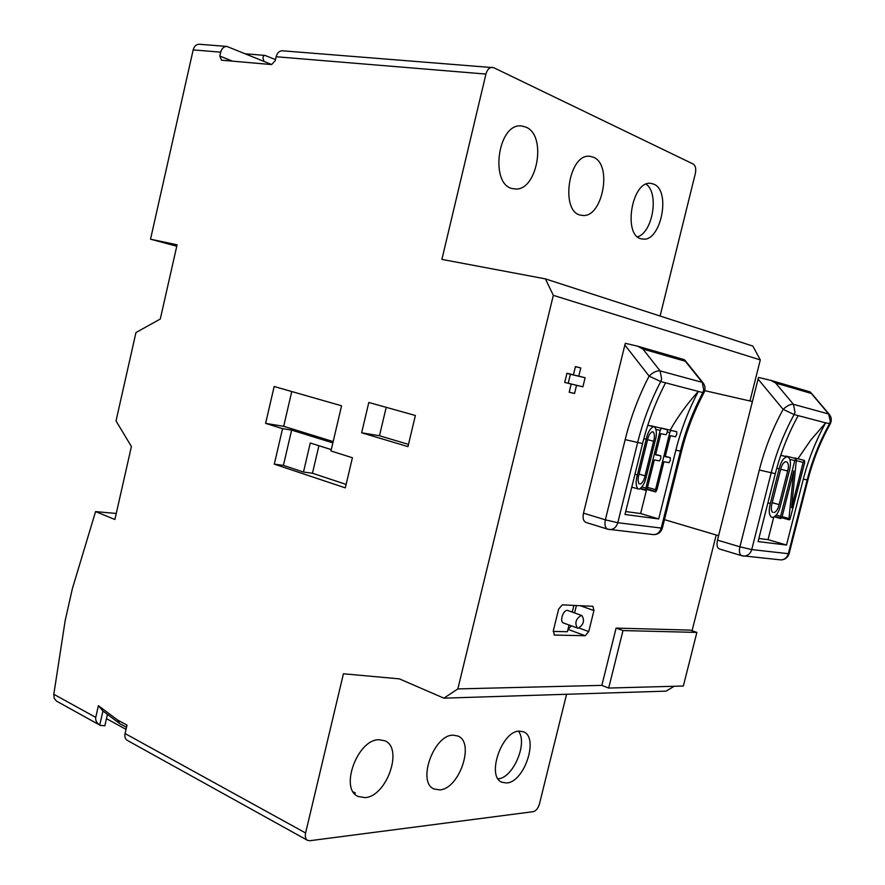 <?xml version="1.0" encoding="UTF-8"?>
<svg xmlns="http://www.w3.org/2000/svg" width="885" height="885" viewBox="0 0 885 885"><rect width="100%" height="100%" fill="white"/><g stroke="black" fill="none" stroke-linecap="round" stroke-linejoin="round"><path stroke-width="1.33" d="M275.489 59.594L264.991 55.423C262.856 55.622 262.535 57.625 264.018 61.43L226.881 46.429C223.839 46.462 221.792 48.376 220.719 52.171L193.173 49.892L150.527 239.193L177.089 244.813L160.285 319.031L135.958 332.561L116.023 420.917L131.411 446.505L114.884 519.484L95.569 511.596L116.245 513.466M150.527 239.193L176.768 246.218M193.173 49.892C194.224 46.164 196.271 44.294 199.302 44.261L226.881 46.429M492.303 67.304C489.316 67.393 487.192 69.65 485.931 74.074L276.131 56.74C277.248 52.823 279.317 50.832 282.359 50.788L493.73 67.691L693.298 164.079C695.566 165.683 696.241 168.825 695.344 173.493L660.099 316.034M318.91 445.719L312.46 473.243L303.478 472.059L310.281 443.009L331.278 449.602M573.9 605.384L572.241 612.099M569.055 625.042L567.396 631.735L553.191 631.403M581.887 615.562L567.938 610.55C563.612 608.681 559.01 621.746 563.557 623.029L578.126 628.25C583.635 624.788 584.897 620.562 581.887 615.562L581.279 615.451C575.759 618.858 574.487 623.095 577.474 628.129M585.228 635.729L588.724 631.58L593.935 610.561L592.895 606.313L562.318 604.853L558.656 609.079L553.324 630.751L554.397 635.043L585.228 635.729L568.026 629.379L571.345 625.883M696.871 632.421L622.996 630.574L608.681 688.054L683.353 686.019L696.871 632.421L690.189 630.109L616.093 628.096L601.844 685.377L457.844 688.917L443.894 698.154L666.095 691.13L674.16 686.273M485.931 74.074L441.892 259.405L545.414 278.886L553.335 295.336L760.303 359.896L749.96 400.971M716.197 534.982L692.07 630.762M553.335 295.336L457.844 688.917M575.449 366.578L573.425 374.831L566.953 373.227L564.696 382.442L571.19 384.001L569.177 392.243L574.542 393.482L576.544 385.285L582.905 386.8L585.118 377.729L578.779 376.158L580.781 367.939L575.449 366.578M773.689 517.36L768.025 539.64L786.511 545.038L758.08 541.576L775.315 473.663C780.47 453.419 788.092 434.07 798.181 415.618L825.661 422.875L810.76 440.077L797.905 458.784M676.76 431.747L660.841 427.942L676.76 431.747L676.715 434.38L675.532 436.77L670.41 435.685L665.188 456.671L670.321 457.656L670.266 460.266L669.071 462.667L663.927 461.704L656.913 489.892L655.685 491.949L655.553 489.659L669.768 432.544L670.907 430.475M667.301 429.69L651.216 425.84L667.301 429.69L667.257 432.345L666.051 434.756L660.841 433.65L655.575 454.835L660.807 455.83L660.763 458.474L659.557 460.886L654.314 459.912L647.245 488.354L646.006 490.434L645.851 488.122L660.177 430.475L661.327 428.395M646.415 490.268L640.618 513.554L658.717 518.931L624.987 514.495L642.565 443.573C647.82 422.444 655.497 402.188 665.575 382.829L698.342 391.413C687.556 403.25 678.164 416.138 670.177 430.088M786.511 545.038L803.314 479.15C808.337 459.514 815.782 440.752 825.661 422.875L830.351 423.661M443.894 698.154L399.389 678.872L343.424 673.773L305.602 832.984C304.86 836.579 305.491 839.024 307.493 840.319L309.85 840.717L533.279 811.667C536.056 810.892 538.113 808.315 539.452 803.956L566.566 694.271M106.477 718.653L126.035 729.362M107.439 714.416L104.839 725.811L100.259 725.379L56.496 701.097L54.151 698.276L53.808 694.283L95.735 717.381L98.401 705.699L117.528 719.97L127.009 725.125L125.084 733.543L305.602 832.984M330.957 450.985L341.566 405.784L274.162 386.502L265.611 423.384L282.558 428.65L274.295 464.149L345.305 487.867L352.418 457.744L330.957 450.985M415.375 415.485L368.802 402.465L361.644 432.787L407.963 446.615L415.375 415.485M95.569 511.596L72.382 588.614L65.191 620.518L53.808 694.283M276.131 56.74L275.213 60.777L271.562 64.572L221.504 60.191L219.834 56.065L232.467 61.142M220.719 52.171L219.834 56.065M518.455 731.22C528.013 742.935 513.3 777.771 498.222 778.855L498.001 778.745M519.351 731.121L523.389 731.784C539.253 737.116 524.473 782.307 506.618 782.982L501.939 782.263C486.075 776.698 501.784 730.722 519.351 731.121M378.868 739.716L384.798 740.767C403.66 747.936 386.734 796.655 364.974 797.617L358.104 796.456C339.309 788.889 357.507 739.362 378.868 739.716M353.237 791.92L355.416 793.026L354.033 793.048M439.712 789.896L434.081 788.989C416.824 782.528 433.672 734.793 453.009 735.181L457.866 736.01C475.145 742.161 459.381 789.088 439.712 789.896M545.414 278.886L752.858 346.079L760.303 359.896M525.778 127.075L521.951 126.035C497.182 121.864 489.139 187.288 513.997 188.77C536.653 193.395 547.848 135.438 525.778 127.075M653.727 184.146L651.183 183.438C631.447 179.522 622.31 237.545 642.278 238.95C660.564 243.109 671.582 190.773 653.727 184.146M593.381 157.231L590.284 156.38C568.247 152.309 559.519 213.816 581.744 215.276C602.032 219.668 613.194 164.654 593.381 157.231M264.018 61.43L271.595 64.539M646.161 184.191C659.27 193.107 652.853 232.18 637.654 236.815M307.493 840.319L127.252 740.347C125.183 739.03 124.464 736.774 125.084 733.543M126.511 727.293L119.685 723.565L102.925 711.042L99.739 725.036L100.259 725.379M119.685 723.565L117.528 719.97M102.925 711.042L98.401 705.699M95.735 717.381C95.248 720.235 96.587 722.791 99.739 725.036M718.598 535.702L664.469 519.639M752.405 401.536L704.759 390.661M658.717 518.931L675.841 450.222C680.963 429.745 688.464 410.142 698.342 391.413L702.856 392.597L703.741 390.263L702.236 382.353L685.311 361.246L642.93 349.044L660.133 370.903C656.792 370.494 653.119 372.231 649.103 376.103L624.865 345.017L583.492 513.145L605.351 519.827L625.164 439.635C630.64 417.543 638.627 396.358 649.103 376.103L660.719 381.557C650.608 401.016 642.919 421.36 637.642 442.588L617.796 522.714L661.228 528.068L680.432 451.14C685.532 430.752 692.999 411.237 702.856 392.597L704.15 392.332M624.865 345.017L625.352 343.314L637.654 346.19L642.93 349.044M586.434 522.537L585.947 522.427C583.348 521.199 582.518 518.101 583.492 513.145M807.928 479.947L807.175 479.902C812.176 460.355 819.598 441.681 829.444 423.882L830.329 421.647L828.725 414.014L811.313 393.449L775.636 383.017L793.403 404.301C790.548 403.991 787.119 405.673 783.125 409.346L758.069 379.09L717.481 540.115L739.893 546.819L759.33 470.035C764.695 448.883 772.627 428.661 783.125 409.346L794.122 414.545C783.999 433.086 776.344 452.523 771.178 472.856L751.73 549.574L788.347 553.689L807.175 479.902L803.314 479.15M758.069 379.09L758.533 377.452L770.857 380.373L775.636 383.017M719.682 549.01L719.306 548.932C717.104 547.837 716.496 544.906 717.481 540.115M809.609 391.756L770.857 380.373M625.717 511.552L640.618 513.554M758.865 538.5L768.025 539.64M637.908 488.94C635.751 485.887 635.574 481.23 637.377 474.979L646.227 439.248C647.566 432.82 649.944 428.617 653.362 426.659L654.635 426.935C656.792 430.088 656.958 434.8 655.11 441.062L646.315 476.495C645.021 482.845 642.643 487.06 639.191 489.151L631.757 487.192M637.377 474.979L634.954 474.305M646.227 439.248L643.849 438.628M653.362 426.659L647.798 425.254M654.635 426.935L647.809 425.209M640.43 484.04C642.676 482.668 644.203 479.924 645.021 475.798L653.606 441.228C654.8 437.179 654.712 434.126 653.329 432.057L652.123 431.791C649.9 433.097 648.373 435.829 647.532 439.989L638.904 474.758C637.742 478.796 637.842 481.816 639.202 483.841L638.727 483.564M653.606 441.228L647.61 439.679M645.021 475.798L639.058 474.15M660.807 455.83L655.663 454.47M646.006 490.434L640.375 488.83M645.652 489.825L640.84 488.465M660.177 430.475L656.161 429.457M670.321 457.656L665.277 456.317M655.685 491.949L646.891 489.449M655.342 491.352L647.068 488.996M669.768 432.544L667.345 431.935M770.326 503.554L779.121 468.895C780.824 461.959 783.391 457.932 786.798 456.804L788.247 457.125C790.759 459.514 791.113 464.116 789.298 470.942L780.581 505.224C778.911 512.061 776.366 516.121 772.926 517.404L771.344 517.161C768.932 514.771 768.589 510.236 770.326 503.554L767.903 502.89M779.121 468.895L776.753 468.287M786.798 456.804L780.747 455.299M788.247 457.125L780.758 455.244M774.143 512.526C776.388 511.696 778.037 509.052 779.11 504.594L787.65 471.008C788.834 466.572 788.612 463.574 786.975 462.014L785.581 461.727C783.358 462.468 781.698 465.09 780.603 469.592L772.008 503.432C770.868 507.857 771.1 510.811 772.727 512.304L772.096 511.961M787.65 471.008L780.703 469.227M779.11 504.594L772.196 502.702M804.653 462.711L789.973 519.384L789.298 519.849L788.977 518.533L793.756 470.931L782.141 516.574L780.824 518.588L780.592 516.331L794.774 460.598L796.024 458.596L796.345 459.968L791.588 507.747L803.149 462.379L804.443 460.421L804.653 462.711M789.298 519.849L781.743 517.736M789.011 519.55L781.831 517.537M788.977 518.533L782.13 516.619M780.824 518.588L774.663 516.862M780.415 517.99L775.105 516.497M780.592 516.331L776.289 515.125M794.774 460.598L790.006 459.392M796.024 458.596L786.024 456.096M803.149 462.379L796.279 460.654M804.443 460.421L794.487 457.932M622.996 630.574L616.093 628.096M608.681 688.054L601.844 685.377M566.931 373.304L573.425 374.831M575.416 366.7L580.781 367.939M566.92 373.37L578.779 376.158M576.544 385.285L564.707 382.431L568.214 383.271L570.416 374.266L566.909 373.404M570.416 374.266L585.118 377.729M568.214 383.271L582.905 386.8M569.188 392.177L574.542 393.482M564.696 382.442L571.19 384.001M574.575 612.929L576.4 605.506M386.203 407.332L379.477 435.752L408.494 444.381M379.477 435.752L361.644 432.787M312.46 473.243L346.123 484.416M332.86 442.865L291.63 430.099L283.41 465.377L303.478 472.059M283.41 465.377L274.295 464.149M291.63 430.099L282.558 428.65M333.158 441.593L283.676 426.305L265.611 423.384M283.676 426.305L291.762 391.535M665.575 382.829L660.719 381.557L661.637 379.134L660.133 370.903L702.236 382.353L703.63 383.603M685.311 361.246L684.116 359.62M798.181 415.618L794.122 414.545L795.029 412.233L793.403 404.301L828.725 414.014L829.732 414.91M811.313 393.449L810.14 391.911M775.315 473.663L759.33 470.035M642.565 443.573L625.164 439.635M681.538 451.239L675.841 450.222M645.851 488.122L642.034 487.038M655.553 489.659L647.488 487.381M579.133 628.062L588.724 631.58M553.966 634.788L554.862 635.131M580.14 605.672L593.935 610.561M652.256 534.474L653.783 534.651C657.478 534.363 659.967 532.162 661.228 528.068L662.411 527.847M609.002 529.484L610.185 529.584C613.947 529.274 616.491 526.984 617.796 522.714L605.351 519.827C604.367 524.838 605.163 527.958 607.741 529.197L608.227 529.296M779.154 559.718L781.156 559.928C784.763 559.552 787.163 557.473 788.347 553.689L789.166 553.479M742.88 555.979L744.362 556.068C748.046 555.669 750.502 553.512 751.73 549.574L739.893 546.819C738.886 551.654 739.473 554.618 741.652 555.703L742.017 555.78M585.947 522.427L607.741 529.197L653.783 534.651C658.086 534.44 660.94 532.272 662.345 528.135L681.516 451.328C686.616 430.94 694.083 411.414 703.929 392.763C705.688 389.135 705.345 385.76 702.9 382.652L685.167 360.527M684.47 359.73L637.654 346.19M719.306 548.932L741.652 555.703L781.156 559.928C785.172 559.608 787.816 557.539 789.099 553.722L807.905 480.035C812.906 460.477 820.329 441.803 830.174 424.003C831.922 420.486 831.59 417.211 829.156 414.191L811.114 392.885M245.477 53.808L264.991 55.423"/></g></svg>
